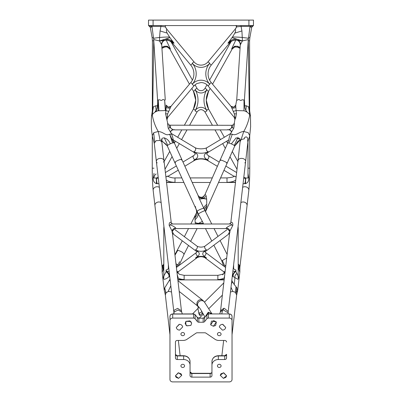 <?xml version="1.0" encoding="UTF-8"?>
<svg xmlns="http://www.w3.org/2000/svg" width="402" height="402" viewBox="0 0 402 402"><rect width="100%" height="100%" fill="white"/><g stroke="black" fill="none" stroke-linecap="round" stroke-linejoin="round"><path stroke-width="0.6" d="M222.427 330.117L219.316 326.987L219.442 326.429C220.05 325.022 221.185 324.324 222.839 324.334L225.693 327.454L225.567 328.017C225.014 329.328 223.969 330.032 222.427 330.117L219.316 326.987L219.442 326.429C219.994 325.112 221.04 324.414 222.582 324.324L225.693 327.454L225.567 328.017C225.014 329.328 223.969 330.032 222.427 330.117M179.573 330.117C178.031 330.032 176.986 329.328 176.433 328.017L176.307 327.454L179.161 324.334C180.815 324.324 181.95 325.022 182.558 326.429L182.684 326.987L179.573 330.117C178.031 330.032 176.986 329.328 176.433 328.017L176.307 327.454L179.418 324.324C180.96 324.414 182.005 325.112 182.558 326.429L182.684 326.987L179.573 330.117M176.136 377.362L178.599 378.367L181.769 375.307L181.031 373.79L178.257 372.8L175.398 375.845L176.136 377.362M223.401 378.367L220.231 375.307L220.969 373.79L223.743 372.8L226.602 375.845L225.864 377.362L223.401 378.367L226.602 375.845L223.432 372.785L220.231 375.307L223.401 378.367M153.082 20.1L153.082 25.577L148.519 25.577L148.519 20.1L253.481 20.1L253.441 25.577M169.714 134.218L173.543 142.705L169.714 134.218M191.653 323.248L190.885 325.414L186.734 325.781L185.774 324.952L185.92 321.334L190.779 321.51L191.653 323.248L189.91 320.876L185.92 321.334L185.151 323.499L186.9 325.871L190.885 325.414L191.653 323.248M164.644 100.133L165.317 110.56L164.644 100.133M237.994 137.218L234.296 145.519L237.994 137.218M213.382 326.243L210.633 324.851L211.392 321.329L211.894 321.007L216.376 321.977L215.618 325.499L213.382 326.243L216.376 321.977L213.628 320.585L210.633 324.851L213.382 326.243M158.227 99.967L158.926 110.726L158.227 99.967M164.302 137.76L167.724 145.333L164.302 137.76M249.531 26.371L241.069 26.371L236.652 26.899A0.915 0.91 90 0 0 235.843 25.577L236.652 26.894A0.915 0.91 48.6 0 0 236.657 26.085M233.869 40.24L236.15 40.089A4.563 4.553 106.9 0 1 237.09 40.275A4.563 4.553 106.9 0 1 237.095 40.275L236.15 40.064C233.075 40.215 230.336 41.255 227.944 43.185L232.467 37.034L234.863 33.085A13.693 0.382 163.4 0 0 241.919 30.924L241.069 26.371A0.915 0.568 90 0 0 240.507 25.577M153.082 25.577L252.305 25.577L250.004 26.442M242.17 25.577L240.833 25.577M234.863 33.085C235.823 30.954 235.858 29.743 234.969 29.457A13.693 13.688 -96.3 0 0 236.647 26.899L234.969 29.457M241.919 30.924L242.421 40.919L240.28 44.918L236.748 99.666L235.733 105.173M232.467 37.034A13.693 2.226 -178.6 0 1 242.436 37.517C246.727 37.954 248.612 38.255 248.074 38.431M232.044 37.642L242.421 40.919L248.305 39.602L244.406 100.043L242.044 99.786C241.13 100.706 240.25 100.646 239.406 99.616L238.366 99.56C237.321 100.284 236.783 100.319 236.748 99.666M165.343 26.085A0.915 0.91 -48.6 0 0 165.348 26.894L165.348 26.899A0.915 0.91 90 0 1 166.157 25.577C165.508 25.633 165.242 26.07 165.353 26.899L160.931 26.371A0.915 0.568 90 0 1 161.493 25.577L161.167 25.577M153.926 38.431C153.388 38.26 155.267 37.954 159.564 37.517L160.081 30.924L160.931 26.371L152.469 26.371M190.749 65.094L192.503 63.566A15.974 15.964 180 0 1 192.503 83.988L190.749 82.596C192.824 80.048 193.88 77.129 193.915 73.842C193.88 70.561 192.824 67.642 190.749 65.094L172.101 42.687C169.242 40.486 167.528 39.617 166.966 40.074L168.131 40.24M165.83 40.094L165.85 40.089A4.563 4.553 73.1 0 0 164.91 40.275C162.79 41.079 161.725 42.627 161.72 44.918L159.589 41.039L163.795 39.512C167.91 38.537 171.332 39.763 174.056 43.185C171.664 41.255 168.925 40.215 165.85 40.064L166.966 40.074L164.86 40.29A4.563 4.553 73.1 0 0 161.704 44.617M167.031 29.457L165.353 26.899A13.693 13.688 96.3 0 0 167.031 29.457C166.142 29.738 166.177 30.949 167.137 33.085L169.533 37.034L174.056 43.185L172.101 42.682A7.301 7.296 180 0 0 165.915 40.074M169.533 37.034A13.693 2.226 178.6 0 0 159.564 37.517L159.589 41.039L165.85 40.064A4.563 4.553 -57 0 0 161.715 44.908M161.72 44.918L165.252 99.666C165.217 100.319 164.679 100.284 163.634 99.56L162.594 99.616C161.75 100.646 160.87 100.706 159.956 99.786L158.137 99.947M163.795 39.512L163.996 40.361A4.563 4.065 -49.7 0 0 161.458 44.441M153.71 39.577L159.579 40.919L169.956 37.642M163.805 264.059L162.091 267.084L154.931 205.603A3.834 3.176 173.4 0 1 156.021 203.015A3.834 3.176 173.4 0 1 158.363 202.005A3.834 3.176 173.4 0 1 158.74 201.975A3.834 3.176 173.4 0 1 161.142 202.593A3.834 3.176 173.4 0 0 158.74 201.975A3.834 3.176 173.4 0 0 154.931 205.603L153.157 190.357C152.569 184.96 152.263 177.739 152.242 168.684L152.288 135.876M158.941 183.674L156.448 183.689C154.187 182.804 153.112 180.96 153.227 178.166L153.996 173.368M167.227 46.994L165.815 46.843L163.403 47.501L163.177 46.687L164.508 46.235L167.373 46.235L170.388 48.959L167.368 47.034L167.493 46.275M161.88 47.391L163.177 46.687M164.508 46.235L164.79 47.044L161.941 48.346M166.041 46.833L167.227 46.999L167.373 46.235M166.162 39.954L170.388 48.959L169.795 48.974L167.227 46.999A4.105 4.105 -179.6 0 0 166.483 46.853M170.84 41.491L192.407 80.093M195.025 84.782L197.015 88.345L195.025 89.475L195.407 90.159A20.537 20.537 -0 0 1 195.407 110.188L195.025 110.872L197.015 111.967L189.563 125.308M152.082 27.08L150.298 27.08A1.824 1.804 -90 0 0 148.519 25.577L150.232 27.075L152.127 37.602L153.484 37.703M164.986 169.297L172.096 156.569M176.749 148.243L179.342 143.599M181.573 139.61L187.01 129.871M164.086 161.554L169.76 151.398M174.413 143.072L175.428 141.253M177.654 137.268L181.784 129.871M184.337 125.308L193.412 109.058A18.256 18.256 -0 0 0 195.729 100.153L193.412 109.058L195.407 110.188M153.222 178.116A3.653 1.332 180 0 0 153.996 177.302L153.996 177.342C154.087 178.136 154.845 178.302 156.277 177.84L158.333 178.468M153.227 178.166A3.653 1.337 180 0 0 153.996 177.342L153.996 177.302C154.609 175.232 155.343 174.141 156.202 174.031M157.282 183.523A3.653 1.291 81.7 0 1 156.906 177.84A2.281 2.09 180 0 0 158.162 177.006M243.26 201.975A3.834 3.176 -173.4 0 0 240.858 202.593A3.834 3.176 -173.4 0 1 243.26 201.975A3.834 3.176 -173.4 0 1 247.069 205.603A3.834 3.176 -173.4 0 0 246.235 203.266A3.834 3.176 -173.4 0 0 244.064 202.08A3.834 3.176 -173.4 0 0 243.26 201.975M248.004 173.368L248.773 178.166C248.888 180.96 247.813 182.799 245.552 183.689L243.059 183.674M249.677 111.128L249.587 40.858L248.285 40.677M243.667 178.468L245.722 177.84C247.155 178.302 247.913 178.136 248.004 177.342L248.004 177.302A3.653 1.332 180 0 0 248.778 178.116M248.004 141.283L248.004 177.342A3.653 1.337 180 0 0 248.773 178.166M243.838 177.006A2.281 2.09 180 0 0 245.094 177.84A3.653 1.291 -81.7 0 1 244.717 183.523M195.025 110.872A6.844 6.844 -0 0 1 206.975 110.872L206.593 110.188L208.588 109.058L206.271 100.153A18.256 18.256 -0 0 0 208.588 109.058L217.663 125.308M220.216 129.871L224.346 137.268M226.572 141.253L227.648 143.177M232.316 151.534L237.914 161.554M249.918 27.08L251.702 27.08A1.824 1.804 90 0 1 253.481 25.577L248.918 25.577L248.918 20.1M248.516 37.703L249.873 37.602L251.768 27.075L253.481 25.577M197.015 88.345C197.92 89.842 199.251 90.621 201 90.681C202.749 90.621 204.08 89.842 204.985 88.345L206.975 84.782M209.593 80.093L231.16 41.491M240.285 44.908A4.563 4.553 -123 0 0 236.15 40.064L238.004 40.361A4.563 4.065 -130.3 0 1 240.542 44.441M238.205 39.512L238.004 40.361L242.411 41.039L238.205 39.512C234.09 38.537 230.668 39.763 227.944 43.185L229.899 42.682A7.301 7.296 180 0 1 236.085 40.074M237.095 40.275A4.563 4.553 106.9 0 1 240.295 44.617M236.175 40.094L235.034 40.074C235.291 40.094 232.828 39.743 229.899 42.687L211.251 65.094L209.497 63.566L209.774 63.24A11.407 11.407 180 0 1 192.226 63.24L192.503 63.566M168.971 125.329L169.956 127.524L172.94 129.68L172.714 129.952L174.533 129.68L172.94 129.68A2.281 2.03 -30.9 0 0 170.89 132.766L168.202 128.218L167.533 123.811M190.749 82.596L171.031 106.294L169.287 107.254L168.182 107.173L171.031 106.289L167.609 113.902L165.579 113.786L167.729 123.439L169.423 125.188L231.542 125.308L231.542 127.524L232.095 127.524L233.115 125.298M229.447 129.967L229.165 129.74A2.191 1.96 -151.9 0 1 231.14 132.695L231.115 132.75C231.497 131.338 230.939 130.414 229.447 129.967L227.467 129.68L229.165 129.74L232.095 127.524L233.783 128.208L231.14 132.695M170.458 125.308L170.458 127.524L168.202 128.218M167.644 176.076C167.066 176.212 172.131 178.347 175.006 177.915L181.734 177.915M190.151 177.915L212.176 177.915M220.572 177.915L226.994 177.915L226.994 182.287L235.502 182.287M210.166 88.425L208.588 91.254L206.271 100.153A18.256 18.256 -0 0 1 208.588 91.254L206.593 90.159L206.975 89.475A6.844 6.844 -0 0 1 195.025 89.475M240.059 48.346L237.205 47.039L234.642 47.029A4.105 4.105 -179.9 0 0 232.21 48.969L212.552 84.159M235.537 46.848A4.105 4.105 -0.4 0 0 234.763 46.994L232.21 48.969L231.617 48.949L234.617 46.235L237.481 46.23L240.12 47.391M234.507 46.275L234.632 47.029L231.617 48.949L235.828 39.969M234.753 46.994L234.617 46.235M234.758 46.994L237.205 47.039L237.481 46.23M237.205 47.039L238.597 47.501L238.823 46.687M239.009 47.667L238.597 47.501M191.834 88.425L193.412 91.254A18.256 18.256 -0 0 1 195.729 100.153L193.412 91.254L195.407 90.159M153.715 40.677L152.413 40.858L152.127 37.602M192.503 83.988L192.226 84.319L193.985 85.842L167.629 117.52L167.815 117.294L167.629 117.52L167.272 116.791L167.815 117.289M168.182 107.173L166.252 105.118M168.755 111.409L165.966 110.555L166.182 107.118C167.277 108.108 168.629 108.384 170.237 107.957M231.542 125.308L232.693 125.158L234.26 123.499L234.909 119.474L234.185 117.289L234.371 117.52L234.728 116.791L234.391 113.902L231.758 107.952C233.371 108.384 234.723 108.103 235.818 107.113L236.421 113.786L235.637 118.198L234.909 119.474A2.739 2.739 -49.3 0 0 234.371 117.52L208.015 85.842L209.774 84.319L209.497 83.988L211.251 82.596C209.176 80.048 208.12 77.129 208.085 73.842C208.12 70.561 209.176 67.642 211.251 65.094M234.185 117.289L234.728 116.791A2.739 1.819 36.5 0 1 235.637 118.198M231.758 107.952L230.969 106.289L232.713 107.254L233.813 107.173L235.748 105.103L235.818 107.113M233.245 111.414L236.034 110.555L243.979 110.796C246.004 111.188 247.933 112.505 249.768 114.751L250.486 116.314M167.609 113.902L167.272 116.791A2.739 1.819 143.5 0 0 166.363 118.198M160.132 25.577L161.493 25.577M151.996 26.442L149.695 25.577M244.501 105.816L246.351 105.796L245.838 110.294M249.742 135.705L247.908 141.991L247.577 140.62L247.833 138.69C247.124 136.76 246.029 136.419 244.547 137.66L244.376 138.796L241.099 139.589L243.753 131.494C246.738 126.409 248.743 120.826 249.768 114.751L248.562 106.776L246.351 105.796M165.579 113.786L165.966 110.555L158.021 110.796C155.634 111.49 153.705 112.806 152.232 114.751L153.438 106.776L155.649 105.796L157.499 105.816M157.669 100.058L158.036 99.962M175.558 162.679A3.834 0.703 -24.3 0 1 174.815 162.589A3.834 0.703 -24.3 0 1 174.81 162.569A3.834 0.703 -24.3 0 1 177.583 160.574A3.834 0.703 -24.3 0 1 179.955 159.619A3.834 0.703 -24.3 0 1 181.804 159.433A3.834 0.703 -24.3 0 1 181.382 160.051M152.257 135.715L154.247 143.323L156.107 140.655L160.157 140.484L158.247 131.494L153.825 132.655L152.257 135.715L151.619 130.333C151.298 128.344 151.212 118.967 151.514 116.228L152.232 114.751C153.257 120.831 155.267 126.409 158.247 131.494C164.142 132.012 165.137 136.157 169.694 134.223L172.558 142.941L174.287 142.795L197.955 195.201C198.683 196.417 199.724 197.116 201.08 197.307L198.844 197.714L197.955 195.201M169.694 134.223L171.559 134.107L172.438 136.343C173.187 138.554 172.368 137.233 174.287 142.795L172.558 142.941L170.262 143.841C168.257 144.82 167.272 145.529 167.307 145.966L174.815 162.589A3.834 0.703 -24.3 0 1 178.021 160.368A3.834 0.703 -24.3 0 1 181.804 159.433M157.167 162.9A3.834 2.668 -6.6 0 1 156.363 161.509A3.834 2.668 -6.6 0 1 158.177 158.901A3.834 2.668 -6.6 0 1 162.182 158.669A3.834 2.668 -6.6 0 1 163.76 159.936A3.834 2.668 -6.6 0 1 163.976 160.624A3.834 2.668 -6.6 0 1 163.513 162.162M163.976 160.624A3.834 2.668 -6.6 0 0 160.172 158.388A3.834 2.668 -6.6 0 0 156.363 161.509L154.242 143.283L156.107 140.655L160.157 140.484L161.694 141.816L161.86 142.398L171.297 223.08A3.653 2.879 152.8 0 1 171.066 222.371L171.222 222.924M158.021 110.796L157.991 99.967M164.694 100.932L165.674 110.555M166.182 107.118L166.252 105.108C166.348 106.259 167.363 106.972 169.287 107.254M171.564 134.107L170.89 132.766M167.297 145.936L161.629 140.615M161.679 139.911L162.036 139.529L161.694 141.816C160.107 135.353 168.232 137.59 170.262 143.841M153.725 40.054L152.725 108.233L153.061 109.309L152.725 108.233L153.438 106.776L152.725 108.233L151.514 116.268M155.649 105.796L156.162 110.294M156.649 110.696L155.187 111.379C155.936 110.806 156.594 109.671 157.162 107.972C157.69 104.309 157.83 101.666 157.594 100.043L153.695 39.602L151.986 26.371L151.082 25.577M170.458 127.524L168.212 128.238M174.533 129.68L172.971 129.73A2.281 2.04 -28.8 0 0 170.915 132.816M248.562 106.776L249.275 108.233L248.938 109.309L249.275 108.233L248.562 106.776M243.979 110.796L244.009 99.967M235.748 105.118L235.748 105.108C235.652 106.259 234.637 106.977 232.713 107.254M234.456 123.861L233.783 128.208M231.115 132.745L230.436 134.107L232.306 134.223C236.13 136.127 239.115 131.71 243.753 131.494L248.175 132.65L249.737 135.715L250.607 126.796L250.486 116.233M235.768 142.218L234.361 145.574M230.436 134.107L230.436 134.107C228.276 139.544 230.014 136.585 227.713 143.027L229.075 143.062L232.306 134.223M220.673 160.413A3.834 0.402 24 0 1 220.175 159.951A3.834 0.402 24 0 1 221.497 160.207A3.834 0.402 24 0 1 223.763 161.112A3.834 0.402 24 0 1 227.16 162.986A3.834 0.402 24 0 1 227.18 163.071L234.733 146.026C234.396 145.439 233.26 144.72 231.326 143.866L229.075 143.062M241.099 139.589L240.301 141.368M238.019 161.006A3.834 2.668 6.6 0 1 238.024 160.624L240.326 139.69L236.195 137.775L231.326 143.866M237.627 138.042L240.004 138.469M240.326 139.665L234.733 146.026M227.713 143.027L220.175 159.951A3.834 0.402 24 0 1 223.844 161.147A3.834 0.402 24 0 1 227.18 163.071A3.834 0.402 24 0 1 226.622 163.041A3.834 0.402 24 0 1 226.507 163.011M247.908 141.991L245.637 161.509A3.834 2.668 6.6 0 0 241.828 158.388A3.834 2.668 6.6 0 0 238.024 160.624A3.834 2.668 6.6 0 1 238.813 159.242A3.834 2.668 6.6 0 1 243.215 158.654A3.834 2.668 6.6 0 1 245.637 161.509A3.834 2.668 6.6 0 1 244.833 162.9M233.793 128.183L231.542 127.524M231.17 132.635A2.191 1.95 30.6 0 0 229.2 129.68L227.467 129.68M231.798 280.506L234.26 284.616L236.009 286.676L235.401 292.319L232.783 291.41L230.457 292.023M238.195 275.39L238.647 277.511L238.004 279.345L232.311 276.114M224.386 308.349L228.185 311.545L228.16 312.851L223.437 310.007L222.633 310.113L220.301 312.052L220.552 310.806L223.718 308.309L224.386 308.349M228.185 311.545L238.034 226.818A3.653 3.065 -172 0 0 238.09 227.492L237.693 229.828M181.438 310.731L181.699 311.992L178.056 309.997L174.046 312.098L173.845 312.846L174.001 310.334L177.614 308.369L181.438 310.731L172.207 231.366L169.172 225.386C169.066 223.035 169.699 222.025 171.066 222.366A3.653 2.879 152.5 0 0 171.297 223.08L172.714 223.994L229.286 223.994L230.703 223.08A3.653 2.879 27.5 0 0 230.934 222.366C232.301 222.025 232.934 223.03 232.828 225.386L229.798 231.281A3.653 3 -178 0 1 229.798 231.341M219.256 364.297A1.824 1.588 180 0 0 219.256 367.478A1.824 1.588 180 0 0 219.256 364.297M219.256 332.514A1.824 1.588 180 0 0 219.256 335.69A1.824 1.588 180 0 0 219.256 332.514M182.744 332.514A1.824 1.588 180 0 0 182.744 335.69A1.824 1.588 180 0 0 182.744 332.514M182.744 364.297A1.824 1.588 180 0 0 182.744 367.478A1.824 1.588 180 0 0 182.744 364.297M200.191 315.364L200.206 315.469C199.558 315.344 199.06 314.429 198.714 312.726L200.246 315.359L198.895 313.168A0.457 0.266 159.1 0 0 199.03 313.248M202.437 312.932L201.693 311.188C201.301 312.701 200.327 313.213 198.779 312.731L197.93 308.666M202.342 313.379L200.246 315.359M205.005 316.997L208.261 312.233L211.789 313.59M211.894 313.746L209.975 312.791L208.703 312.811L205.201 316.756M178.568 372.785L175.398 375.845L178.599 378.367L181.769 375.307L178.568 372.785M230.11 232.08L229.185 230.979L229.602 230.346M172.398 230.346L172.815 230.979L171.89 232.08M197.116 228.557L190.623 241.346M188.528 245.476L184.227 253.948L183.764 254.059M220.175 159.951L204.909 194.724C205.548 194.548 205.975 195.111 206.196 196.407L206.668 199.121L206.764 205.904L205.512 211.678M227.18 163.071L205.522 211.698M174.815 162.589L198.307 213.954A7.301 4.06 -38.3 0 1 195.01 219.693L195.116 216.427L196.347 213.13L190.829 223.994M206.744 204.367A7.301 2.789 -28.6 0 0 203.894 208.427L198.844 197.714L203.296 198.583L203.226 198.085L201.08 197.307M176.835 271.169L177.523 271.657L177.101 273.46M163.815 275.988L166.086 271.878L166.745 271.435L169.131 271.3M224.894 273.486L224.803 271.596L225.14 271.395M177.805 279.485L184.146 279.485L184.146 275.33L217.854 275.33C222.768 274.37 224.894 273.486 224.246 272.672L223.386 271.511A2.281 1.492 -53.2 0 0 224.753 271.556A8.673 4.935 0 0 1 224.803 271.596L224.753 271.556M171.543 292.023L169.152 291.415L168.091 291.576L166.051 292.847L164.674 287.993L170.051 279.219M169.744 276.576L168.825 276.842C167.091 278.45 165.428 279.259 163.845 279.264L163.323 277.526L163.805 275.31M178.754 265.712L175.965 263.712M163.805 268.747L162.132 272.189L164.217 290.073L165.348 295.038L166.051 292.847M164.674 287.993L164.222 290.073M195.437 223.994L195.211 222.663L198.302 223.442L202.392 221.442L198.307 213.954A3.834 0.352 -26.8 0 1 201.658 212A3.834 0.352 -26.8 0 1 204.914 210.663A3.834 0.352 -26.8 0 1 205.015 210.693L211.738 223.994M214.045 228.557L218.005 236.396M220.095 240.532L227.115 254.416M232.889 271.114L235.914 271.556L238.18 276.003M170.257 280.963L169.448 280.179M162.091 267.084L162.122 272.048M163.503 264.25L163.398 269.214M174.976 255.2L177.744 250.361L177.428 250.717L177.815 250.361L179.538 250.838L182.247 252.17L184.191 253.989M168.091 291.576L170.815 285.782M168.368 264.752L168.368 268.013A2.281 1.874 180 0 1 166.086 269.888L166.086 271.878A3.653 2.422 52 0 1 168.946 276.812M184.146 275.33L179.433 274.335L177.754 272.672L178.614 271.511L196.92 257.838A2.281 1.492 -126.8 0 1 195.558 257.883A6.844 3.899 0 0 1 206.442 257.883L204.166 256.185A6.844 3.899 0 0 1 204.166 251.456L206.442 249.753A2.281 1.492 -126.8 0 1 204.769 247.878A2.281 1.492 -126.8 0 1 204.628 247.089A2.281 1.492 -126.8 0 1 205.08 246.049L228.125 228.838M177.222 274.486L178.257 278.174L177.553 278.516M224.623 278.043L224.251 277.882L224.763 274.601M224.226 272.963L222.683 274.898M164.307 229.828L164.106 229.024A2.281 1.874 180 0 1 163.805 228.095L163.805 275.792A2.281 1.874 0 0 0 163.86 276.204A3.653 3.332 153.1 0 1 163.428 278.31M206.196 196.407L203.226 198.085L206.668 199.121L203.296 198.583L199.472 199.156M204.844 194.769A4.563 4.181 -111.4 0 1 202.593 197.106A4.563 4.181 -111.4 0 1 202.573 197.116A4.563 4.181 -111.4 0 1 202.558 197.121A4.563 4.115 -109.5 0 1 202.533 197.131A4.563 4.115 -109.5 0 1 201.261 197.337M204.909 194.724A4.563 4.115 -109.5 0 1 202.548 197.126L204.301 195.593M204.94 210.547A7.301 3.97 154.1 0 1 206.764 205.904M194.955 217.758A7.301 5.548 149.2 0 0 196.965 211.563A3.834 0.703 -24.3 0 1 200.161 209.437A3.834 0.703 -24.3 0 1 203.894 208.427L204.97 210.608M195.261 206.306L196.397 210.377C196.749 210.457 196.543 213.467 196.347 213.13M195.01 219.693L195.211 222.663L197.809 223.844M198.362 224.085L198.302 223.442L203.337 223.411L203.538 223.994M202.759 223.994L203.337 223.411L202.392 221.442M197.734 306.073L198.397 307.033A1.824 1.824 168 0 0 198.171 306.47M172.714 223.994C171.096 223.894 170.302 224.221 170.327 224.974C172.629 225.718 174.468 226.773 175.85 228.15L174.925 228.547M164.222 229.09A3.653 1.116 -19.8 0 0 164.106 229.024L163.91 227.492A3.653 3.065 -8 0 0 163.966 226.818L173.815 311.57M198.779 312.731L198.895 313.168C199.181 314.64 199.588 315.359 200.116 315.319A0.457 0.392 137.4 0 1 200.116 315.123M211.829 313.64L204.558 302.224A3.834 3.553 -32.5 0 0 201.327 300.656A3.834 3.553 -32.5 0 0 198.065 302.706A3.834 3.553 -32.5 0 0 198.091 306.344L198.091 306.339A3.834 3.553 -32.5 0 0 198.131 306.404C198.91 306.837 200.101 308.434 201.693 311.188L202.593 313.294M201.693 311.188L201.869 311.661M202.764 313.666L202.105 313.525L200.206 315.469M201.849 311.444C202.482 313.233 202.965 314.093 203.291 314.022M197.804 308.791A1.824 1.824 168 0 0 198.397 307.033L198.397 307.033M178.076 280.757L202.945 300.425A3.834 3.603 -51.7 0 0 197.869 306.153A1.824 1.824 -168.5 0 1 198.377 307.806L198.377 307.806A1.824 1.824 -168.5 0 1 198.352 307.907M172.202 231.341A3.653 3 178 0 1 172.202 231.281C172.94 229.24 173.92 228.336 175.131 228.557L226.869 228.557C227.406 228.019 229.994 229.904 229.798 231.281A3.653 3 -178 0 0 226.15 228.15C227.532 226.773 229.371 225.718 231.673 224.974C231.693 224.221 230.894 223.894 229.286 223.994M172.237 230.848A3.653 0.774 -155.2 0 1 172.815 230.979A2.281 1.492 126.8 0 0 173.332 230.034A2.281 1.492 126.8 0 0 173.473 229.246A2.281 1.492 126.8 0 0 173.468 229.07M218.341 359.529L224.733 359.529A1.824 1.588 0 0 0 226.557 357.941L226.557 354.348A1.824 1.588 0 0 1 224.733 355.941L218.341 355.941A6.387 5.563 180 0 0 211.954 361.504C212.372 357.936 214.502 356.006 218.341 355.705L218.341 359.529A6.387 5.563 180 0 0 211.954 365.091L211.954 361.504M177.267 359.529L183.659 359.529A6.387 5.563 180 0 1 190.045 365.091L190.045 361.504A6.387 5.563 180 0 0 183.659 355.941L177.267 355.941L177.267 359.529A1.824 1.588 0 0 1 175.443 357.941L175.443 342.047A1.824 1.588 0 0 1 177.267 340.459L183.061 340.459A6.387 5.563 180 0 0 186.98 339.288L196.096 333.112A1.824 1.588 0 0 1 197.216 332.781L204.784 332.781A1.824 1.588 0 0 1 205.904 333.112L215.02 339.288A6.387 5.563 180 0 0 218.939 340.459L224.733 340.459A1.824 1.588 0 0 1 226.557 342.047M190.045 365.091L190.045 375.543A1.824 1.588 0 0 0 191.875 377.131L210.125 377.131L210.125 373.302L191.875 373.302L190.045 371.95A1.824 1.588 0 0 0 191.875 373.538L191.875 373.302M211.954 365.091L211.954 375.543A1.824 1.588 0 0 1 210.125 377.131M197.211 317.339A0.915 0.367 141.2 0 1 197.317 317.399L198.849 318.072L198.849 322.233A1.824 1.588 0 0 1 197.352 321.555L197.352 317.515L195.111 314.726A1.824 1.588 180 0 0 193.613 314.047L195.07 314.61A0.915 0.367 141.2 0 1 195.111 314.726L195.111 318.766A1.824 1.588 180 0 0 193.613 318.088L172.704 318.088A2.739 2.382 180 0 0 169.966 320.474L169.966 316.434A2.739 2.382 180 0 1 172.704 314.047L172.704 313.932C171.056 314.062 170.141 314.897 169.966 316.434M198.849 322.233L203.151 322.233L203.151 318.193L198.849 318.193A1.824 1.588 0 0 1 197.352 317.515A0.915 0.367 141.2 0 0 197.317 317.399L195.07 314.61A0.915 0.367 141.2 0 0 194.94 314.545M204.789 317.339A0.915 0.367 38.8 0 0 204.683 317.399A0.915 0.367 38.8 0 0 204.648 317.515L204.648 321.555A1.824 1.588 0 0 1 203.151 322.233M204.648 321.555L206.889 318.766L206.889 314.726L204.648 317.515A1.824 1.588 0 0 1 203.151 318.193L198.849 318.072M207.06 314.545A0.915 0.367 38.8 0 0 206.929 314.61L208.387 313.932L229.296 313.932C230.944 314.062 231.859 314.897 232.034 316.434L232.034 320.474A2.739 2.382 180 0 0 229.296 318.088L208.387 318.088A1.824 1.588 180 0 0 206.889 318.766M169.966 320.474L169.966 379.518A2.739 2.382 180 0 0 172.704 381.9L229.296 381.9A2.739 2.382 180 0 0 232.034 379.518L232.034 320.474M195.111 318.766L197.352 321.555M227.075 228.547L226.15 228.15M237.778 229.09A3.653 1.116 -160.2 0 1 237.894 229.024A2.281 1.874 0 0 0 238.195 228.095L238.095 226.381L245.637 161.509M228.532 229.07A2.281 1.492 -126.8 0 0 228.527 229.246A2.281 1.492 -126.8 0 0 228.668 230.034A2.281 1.492 -126.8 0 0 229.185 230.979A3.653 0.774 155.2 0 1 229.763 230.848M230.934 222.371A3.653 2.879 -152.8 0 1 230.703 223.08L230.934 222.366M238.532 278.32A3.653 3.347 28.7 0 1 238.135 276.224A2.281 1.874 180 0 0 238.195 275.792L238.195 228.095M233.185 276.435A3.653 2.281 123.7 0 1 235.914 271.556L235.914 269.888A2.281 1.874 180 0 1 233.632 268.013L233.632 264.752M177.619 277.908A3.653 2.126 -119.8 0 1 178.257 278.174A8.673 4.935 0 0 0 184.146 279.485M176.93 271.973A3.653 2.794 123.6 0 1 177.523 271.657A2.281 1.492 53.2 0 0 178.614 271.511M176.905 271.757L177.398 271.445M169.232 276.742C169.559 274.651 168.724 272.883 166.745 271.435A5.935 3.377 0 0 1 166.086 269.888L166.086 270.576M232.034 334.73L236.652 295.038L235.401 292.319L236.652 295.038L237.733 290.078L236.331 292.294M236.009 286.676L237.738 290.068L239.823 272.134L238.798 269.451L238.964 264.642L239.909 267.089L248.843 190.357A3.834 3.176 -173.4 0 0 245.034 186.734A3.834 3.176 -173.4 0 0 244.868 186.729A3.834 3.176 -173.4 0 0 242.632 187.352M232.894 282.159L231.467 283.355M213.859 245.19L221.768 260.838L226.693 258.014L221.773 260.848L222.422 260.732L221.773 260.848L223.623 265.988M225.859 265.219L224.11 266.355M231.014 287.244L232.783 291.41M238.798 269.451L238.195 268.667M238.964 264.642L238.195 264.059M232.974 276.385A3.653 2.045 118 0 1 235.406 271.255A5.935 3.377 0 0 0 235.914 269.888M225.095 271.782A3.653 2.111 60.6 0 0 224.803 271.596L224.803 271.596A3.653 2.111 60.6 0 1 225.095 271.782M224.396 277.792A3.653 1.904 -64.9 0 0 224.251 277.882A8.673 4.935 0 0 1 217.854 279.485L217.854 275.33M160.081 30.924A13.693 0.382 -163.4 0 0 167.137 33.085M159.368 187.352A3.834 3.176 173.4 0 0 157.132 186.729A3.834 3.176 173.4 0 0 156.966 186.734A3.834 3.176 173.4 0 0 153.157 190.357M153.996 168.217L152.242 168.147M156.448 183.689L156.277 177.84M248.843 190.357C249.431 184.96 249.737 177.739 249.758 168.684L249.758 168.147L248.004 168.217M245.722 177.84L245.552 183.689M206.98 152.408A2.281 1.734 -120.9 0 0 208.151 152.273L206.548 153.891L208.151 155.509A2.281 1.734 120.9 0 1 208.874 156.956A2.281 1.734 120.9 0 1 208.819 157.468A2.281 1.734 120.9 0 1 206.98 159.559A15.974 6.417 0 0 1 206.98 152.408L208.201 151.675A2.281 1.734 -120.9 0 1 206.357 149.584A2.281 1.734 -120.9 0 1 206.306 149.077A2.281 1.734 59.1 0 1 207.025 147.629L230.788 133.414M184.86 166.207L194.975 160.157C198.99 158.584 203.01 158.584 207.025 160.157A2.281 1.734 -59.1 0 0 208.201 160.287L206.98 159.559M236.12 176.991L234.954 176.292A9.583 3.849 0 0 1 236.09 177.222M193.985 61.848L192.226 63.24M208.015 61.848L209.774 63.24M166.498 182.287L175.006 182.287A9.583 3.849 0 0 1 166.232 179.985M165.91 177.222A9.583 3.849 0 0 1 167.046 176.292L165.88 176.991M195.02 159.559A2.281 1.734 -120.9 0 1 193.181 157.468A2.281 1.734 -120.9 0 1 193.126 156.956A2.281 1.734 -120.9 0 1 193.849 155.509L195.452 153.891L193.849 152.273A2.281 1.734 120.9 0 0 195.02 152.408A15.974 6.417 0 0 1 195.02 159.559L193.799 160.287A8.673 3.482 0 0 1 208.201 160.287M235.768 179.985A9.583 3.849 0 0 1 226.994 182.287M207.025 147.629C205.759 148.368 203.754 148.775 201 148.846C198.246 148.775 196.241 148.368 194.975 147.629A2.281 1.734 120.9 0 1 195.694 149.077A2.281 1.734 -59.1 0 1 195.643 149.584A2.281 1.734 -59.1 0 1 193.799 151.675L195.02 152.408M208.201 151.675A8.673 3.482 0 0 1 201 153.217A8.673 3.482 0 0 1 193.799 151.675M175.006 177.915L175.006 182.287M206.975 110.872L204.985 111.967L212.437 125.308M223.964 170.287L233.783 176.161A2.281 1.734 -59.1 0 0 234.954 176.292M167.046 176.292A2.281 1.734 59.1 0 0 168.217 176.161L178.237 170.167M206.593 110.188A20.537 20.537 -0 0 1 206.593 90.159M194.975 160.157A2.281 1.734 -120.9 0 1 193.799 160.287M204.985 88.345L206.975 89.475M193.985 85.842L196.764 83.596L201 82.556C203.829 82.611 206.166 83.706 208.015 85.842M192.226 84.319A11.407 11.407 180 0 1 209.774 84.319M209.497 83.988A15.974 15.964 180 0 1 209.497 63.566M167.091 119.464A2.739 2.739 -130.7 0 1 167.629 117.52L167.091 119.469M236.421 113.786L234.391 113.902M236.768 273.646A3.653 3.015 129 0 0 234.924 277.732L234.26 284.616M223.437 310.007A18.256 3.543 86.8 0 0 223.718 308.309M221.753 313.932L222.633 310.113M174.046 312.098A18.256 12.005 25.9 0 0 174.001 310.334M174.021 312.143L173.915 313.932M208.261 312.233A18.256 2.93 -99.8 0 0 208.703 312.811M211.07 313.932L209.975 312.791M229.673 232.406L228.537 233.255A4.105 2.337 0 0 1 229.642 232.683M206.442 249.753A6.844 3.899 0 0 1 201 251.29A6.844 3.899 0 0 1 195.558 249.753A2.281 1.492 -53.2 0 0 197.231 247.878A2.281 1.492 -53.2 0 0 197.372 247.089A2.281 1.492 -53.2 0 0 196.92 246.049C197.493 246.612 198.854 246.974 201 247.129C203.146 246.974 204.507 246.612 205.08 246.049M172.357 232.683A4.105 2.337 0 0 1 173.463 233.255L172.327 232.406M195.558 249.753L197.834 251.456A6.844 3.899 0 0 1 197.834 256.185A2.281 1.492 -126.8 0 1 196.161 254.305A2.281 1.492 -126.8 0 1 196.02 253.516A2.281 1.492 -126.8 0 1 196.472 252.476L196.955 251.938M197.834 256.185L195.558 257.883M205.045 251.938L205.528 252.476A2.281 1.492 126.8 0 1 205.98 253.516A2.281 1.492 126.8 0 1 205.839 254.305A2.281 1.492 126.8 0 1 204.166 256.185M176.498 267.39L177.413 264.561M217.854 279.485L224.195 279.485M196.92 257.838C199.638 256.34 202.357 256.34 205.08 257.838A2.281 1.492 -53.2 0 0 206.442 257.883M170.327 224.974A3.653 1.799 -35.2 0 1 169.172 225.386M205.045 251.943L205.528 251.411A2.281 1.492 -126.8 0 1 204.166 251.456M229.562 233.371A2.281 1.492 -126.8 0 1 228.537 233.255M173.463 233.255A2.281 1.492 126.8 0 1 172.438 233.371M197.834 251.456A2.281 1.492 126.8 0 1 196.472 251.411L196.955 251.943M192.558 313.932L198.317 308.027A1.824 1.824 19.4 0 0 197.935 306.183M172.207 231.366L172.202 231.281A3.653 3 178 0 1 175.85 228.15M175.443 354.348L175.443 354.348A1.824 1.588 0 0 0 177.267 355.941L175.443 354.348M183.659 359.529L183.659 355.705L177.267 355.705M210.125 373.302C211.412 373.136 212.02 372.684 211.954 371.95A1.824 1.588 0 0 1 210.125 373.538L191.875 373.538L191.875 377.131M218.341 355.705L224.733 355.705L224.733 359.529M203.151 318.072L204.683 317.399L206.929 314.61A0.915 0.367 38.8 0 0 206.889 314.726A1.824 1.588 180 0 1 208.387 314.047L208.387 318.088M208.387 313.932L229.296 313.932M232.034 316.434A2.739 2.382 180 0 0 229.296 314.047L229.296 318.088M193.613 318.088L193.613 314.047L172.704 314.047L172.704 318.088M231.673 224.974A3.653 1.799 -144.8 0 0 232.828 225.386M163.825 276.119A3.653 2.724 1.3 0 1 163.825 276.199L163.825 276.199A3.653 2.724 1.3 0 1 163.323 277.526M238.175 276.139A3.653 2.708 178.7 0 0 238.175 276.224L238.175 276.224A3.653 2.708 178.7 0 0 238.647 277.511M153.664 132.776L154.705 141.745L153.664 132.776M160.961 25.577L160.956 26.215L160.961 25.577M162.524 265.27L163.031 269.631L162.524 265.27M165.488 290.736L165.78 293.219L165.488 290.736M239.476 265.27L238.964 269.672L239.476 265.27M236.894 287.47L236.225 293.219L236.894 287.47M222.341 260.556L224.733 265.893M248.305 39.602L250.014 26.371L250.918 25.577M163.403 47.501L162.996 47.662M164.79 47.044L165.815 46.843M162.936 47.687L161.941 48.361M249.758 168.147L249.712 135.856M240.28 44.918C240.094 42.421 239.029 40.873 237.09 40.275M234.964 29.467L208.015 61.843C206.166 63.978 203.829 65.079 201 65.134C198.171 65.079 195.834 63.978 193.985 61.843L167.036 29.467M165.363 172.548L176.347 165.981M182.97 162.016L193.849 155.509M174.533 129.871L227.467 129.871M226.994 177.915C231.658 177.483 234.11 176.87 234.356 176.076M208.151 155.509L219.211 162.127M225.839 166.091L236.637 172.548M214.99 129.871L220.427 139.61M222.658 143.599L225.331 148.383M229.999 156.74L237.014 169.297M166.518 182.478L183.799 182.478M192.211 182.478L210.145 182.478M218.537 182.478L235.482 182.478M233.783 176.161L234.296 176.347M167.704 176.347L168.217 176.161M239.049 47.682L240.059 48.361M204.985 111.967C202.327 108.892 199.673 108.892 197.015 111.967M207.025 160.157L217.336 166.322M249.587 40.858L249.873 37.602M230.969 106.294L211.251 82.596M208.151 152.273L228.723 139.971M171.95 139.177L193.849 152.273M171.212 133.414L194.975 147.629M249.933 26.984L250.737 26.2M248.275 40.054L249.275 108.233L250.486 116.268M151.263 26.2L152.067 26.984M152.323 111.128L152.413 40.858M169.795 48.974L189.448 84.159M167.237 145.825L165.684 143.961L161.78 141.137M158.921 110.691L158.006 110.525M172.714 129.952C170.966 130.62 170.378 131.595 170.95 132.881M244.406 100.043L244.823 107.897C245.657 110.148 246.32 111.309 246.813 111.379M234.728 146.132L237.863 141.263L240.341 139.881M230.969 106.289L233.813 107.173M179.599 261.647L178.021 264.993M220.552 310.806L229.793 231.366M228.16 312.851L228.235 313.932M173.77 313.932L173.845 312.846M203.146 314.284L199.281 318.072M211.708 313.545L212.186 313.932M168.368 267.943L168.785 268.315M221.874 355.705L223.648 340.459M222.376 295.138L208.713 308.746M179.021 265.511L184.222 253.948M182.292 240.818L174.91 254.637M177.85 279.892L224.15 279.892M205.08 257.838L223.386 271.511M163.805 275.792L163.825 276.214M176.403 267.466L196.472 252.476M201.126 197.307L202.533 197.131M205.015 210.693L204.854 210.377M188.513 228.557L184.387 236.688M205.452 228.557L211.769 241.054M223.703 282.998L204.497 302.128M179.191 291.415L197.754 306.093L198.317 308.027M173.875 228.838L196.92 246.049M156.363 161.509L163.905 226.381L163.805 228.095M205.528 252.476L225.597 267.466M205.528 251.411L229.547 233.472M169.966 334.73L165.348 295.038M180.126 355.705L178.352 340.459M172.453 233.472L196.472 251.411M204.935 317.088L201.965 311.771M203.136 313.897L202.146 313.535M201.739 313.56L202.105 313.525M204.558 302.224L202.945 300.425M181.699 311.992L182.287 313.932M219.743 313.932L220.301 312.052M190.045 361.504C189.628 357.936 187.498 356.006 183.659 355.705M224.733 355.705L226.557 354.348M172.704 313.932L193.613 313.932M230.778 222.924L238.024 160.624M238.195 275.792L238.175 276.234M233.215 268.315L233.632 267.943M179.408 274.325L177.784 272.491M239.838 272.104L239.909 267.084"/></g></svg>
